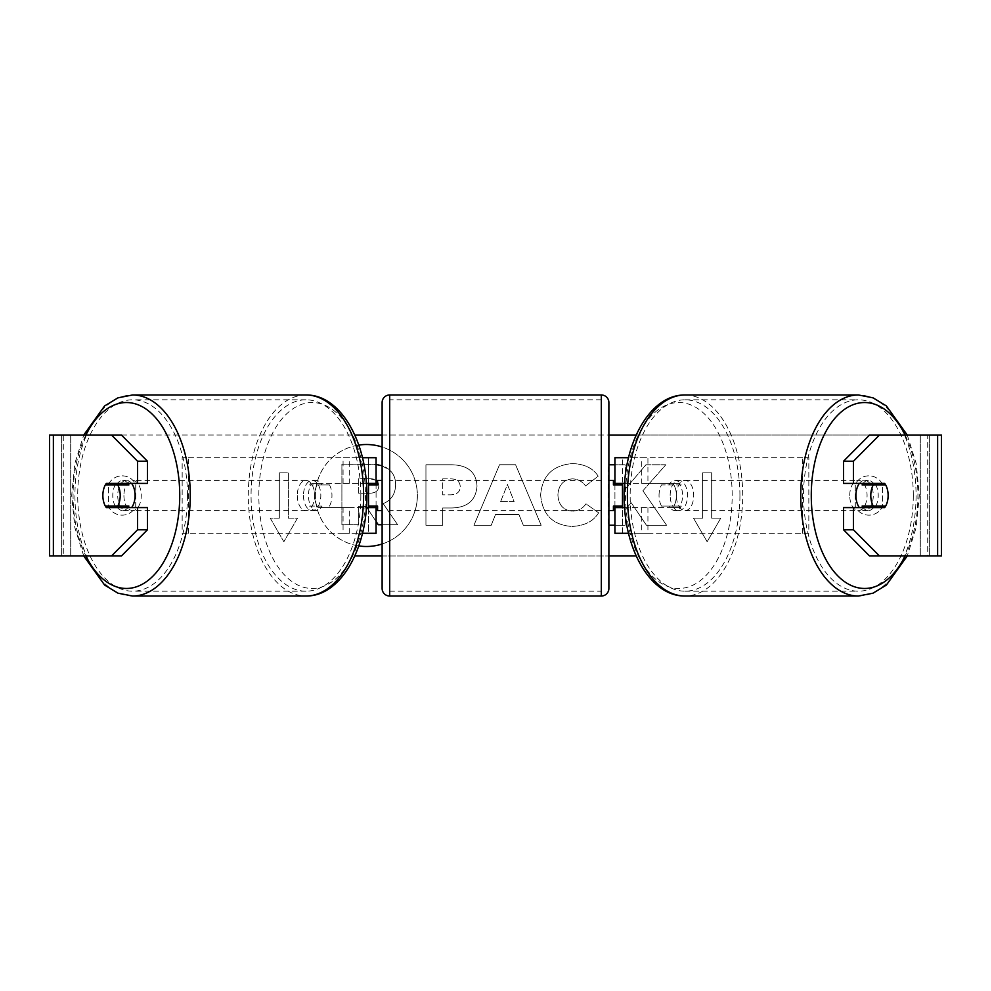 <?xml version="1.0" encoding="UTF-8"?>
<svg xmlns="http://www.w3.org/2000/svg" width="991" height="991" viewBox="0 0 991 991"><rect width="100%" height="100%" fill="white"/><g stroke="black" fill="none" stroke-linecap="round" stroke-linejoin="round"><path stroke-width="0.74" stroke-dasharray="4.96 3.72" d="M182.171 533.294L349.266 533.294L182.171 533.294L182.171 457.706L368.516 457.706L368.516 483.41L318.086 483.41A15.113 8.671 -90 0 0 314.618 495.5A15.113 8.671 -90 0 0 318.086 507.59L366.41 507.59M366.41 483.41L311.892 483.41A15.113 8.671 -90 0 0 308.424 495.5A15.113 8.671 -90 0 0 311.892 507.59M343.072 483.41L343.072 457.706L362.458 457.706M318.086 507.59L349.266 507.59L349.266 533.294L368.516 533.294L368.516 507.59L376.072 507.59M376.072 457.706L376.072 533.294L368.516 533.294L368.516 457.706L376.072 457.706L368.516 457.706M343.072 507.59L343.072 533.294L362.458 533.294M368.516 506.079L368.516 484.921L368.516 506.079L377.583 506.079L377.583 510.613M376.072 533.294L368.516 533.294M376.072 506.079L376.072 484.921M188.364 533.294L188.364 457.706L182.171 457.706M188.364 457.706L349.266 457.706L349.266 483.41M349.266 507.59L368.516 507.59M368.516 483.41L376.072 483.41M318.086 483.41L311.892 483.41M808.829 533.294L641.734 533.294L808.829 533.294L808.829 457.706L622.484 457.706L622.484 483.41L679.108 483.41A15.113 8.671 -90 0 1 682.576 495.5A15.113 8.671 -90 0 1 679.108 507.59L624.59 507.59M672.914 483.41A15.113 8.671 -90 0 1 676.382 495.5A15.113 8.671 -90 0 1 672.914 507.59L614.928 507.59M624.59 483.41L647.928 483.41L647.928 457.706L628.542 457.706M647.928 507.59L647.928 533.294L628.542 533.294M641.734 507.59L641.734 533.294L614.928 533.294L622.484 533.294L622.484 507.59M622.484 457.706L614.928 457.706L622.484 457.706L622.484 533.294M622.484 506.079L622.484 484.921L622.484 506.079L613.417 506.079L613.417 510.613M614.928 533.294L614.928 457.706M614.928 506.079L614.928 484.921M647.928 483.41L679.108 483.41M802.636 533.294L802.636 457.706L808.829 457.706M802.636 457.706L641.734 457.706L641.734 483.41M622.484 483.41L614.928 483.41M672.914 507.59L679.108 507.59M859.395 483.41A15.113 8.671 -90 0 1 864.598 480.387A15.113 8.671 -90 0 1 873.269 495.5A15.113 8.671 -90 0 1 864.598 510.613A15.113 8.671 -90 0 1 859.395 507.59M863.111 483.41A15.113 8.671 -90 0 1 868.314 480.387A15.113 8.671 -90 0 1 873.517 483.41M885.657 484.921L862.12 484.921M659.04 495.5A15.113 8.671 -90 0 1 661.517 484.921L668.95 484.921A15.113 8.671 -90 0 1 675.144 480.387A15.113 8.671 -90 0 1 681.325 484.921L673.905 484.921A15.113 8.671 -90 0 1 676.382 495.5A15.113 8.671 -90 0 1 673.905 506.079L681.325 506.079A15.113 8.671 -90 0 1 675.144 510.613A15.113 8.671 -90 0 1 668.95 506.079L661.517 506.079A15.113 8.671 -90 0 1 659.04 495.5M670.176 495.5A15.113 8.671 -90 0 1 678.847 480.387A15.113 8.671 -90 0 1 687.519 495.5A15.113 8.671 -90 0 1 678.847 510.613A15.113 8.671 -90 0 1 670.176 495.5M673.905 484.921L661.517 484.921M661.517 506.079L673.905 506.079M862.12 506.079L885.657 506.079M873.517 507.59A15.113 8.671 -90 0 1 868.314 510.613A15.113 8.671 -90 0 1 863.111 507.59M668.95 484.921L681.325 484.921M681.325 506.079L668.95 506.079M676.37 495.5A15.113 8.671 -90 0 1 685.041 480.387A15.113 8.671 -90 0 1 693.712 495.5A15.113 8.671 -90 0 1 685.041 510.613A15.113 8.671 -90 0 1 676.37 495.5M849.733 495.5A15.113 8.671 -90 0 1 858.404 480.387A15.113 8.671 -90 0 1 867.075 495.5A15.113 8.671 -90 0 1 858.404 510.613A15.113 8.671 -90 0 1 849.733 495.5M913.293 495.5A95.693 54.889 -90 0 1 858.404 591.193A95.693 54.889 -90 0 1 803.528 495.5A95.693 54.889 -90 0 1 858.404 399.807A95.693 54.889 -90 0 1 913.293 495.5M739.93 495.5A95.693 54.889 -90 0 1 685.041 591.193A95.693 54.889 -90 0 1 630.165 495.5A95.693 54.889 -90 0 1 685.041 399.807A95.693 54.889 -90 0 1 739.93 495.5M358.792 445.083A50.987 50.987 0 0 0 358.792 545.917M366.397 444.513A50.987 50.987 0 0 0 315.411 495.5A50.987 50.987 0 0 0 366.397 546.487A50.987 50.987 0 0 0 417.384 495.5A50.987 50.987 0 0 0 366.397 444.513M882.498 484.376A15.113 15.113 0 0 0 855.283 484.376L855.283 506.624A15.113 15.113 0 0 0 882.498 506.624L882.498 484.376A15.113 15.113 0 0 0 855.283 484.376L855.283 506.624A15.113 15.113 0 0 0 882.498 506.624L882.498 484.376M122.116 475.853A15.113 15.113 0 0 1 135.717 484.376L135.717 506.624A15.113 15.113 0 0 1 108.502 506.624L108.502 484.376A15.113 15.113 0 0 1 135.717 484.376L135.717 506.624A15.113 15.113 0 0 1 108.502 506.624L108.502 484.376A15.113 15.113 0 0 1 122.116 475.853M147.461 507.59L106.334 507.59M115.253 506.079A15.113 8.671 90 0 1 112.776 495.5A15.113 8.671 90 0 1 115.253 484.921M614.928 525.242L625.11 525.242L625.11 509.609L631.242 502.784L646.442 525.242L666.571 525.242L642.899 490.78L665.803 464.779L645.934 464.779L625.11 489.306L625.11 464.779L614.928 464.779M608.883 464.779L608.883 525.242M518.925 514.515L495.5 514.515L491.239 525.242L473.946 525.242L499.526 464.729L515.58 464.729L541.16 525.242L523.31 525.242L518.925 514.515L495.5 514.515L491.239 525.242L473.946 525.242L499.526 464.729L515.58 464.729L541.16 525.242L523.31 525.242L518.925 514.515M382.117 543.997A50.987 50.987 0 0 0 382.117 447.003M53.378 555.963L63.288 555.963L49.55 555.963L49.55 435.037L354.815 435.037M382.117 435.037L608.883 435.037M636.185 435.037L941.45 435.037L929.36 435.037L941.45 435.037L941.45 555.963L869.553 555.963M636.185 555.963L354.815 555.963M382.117 555.963L608.883 555.963M720.742 518.182L707.14 541.743L693.527 518.182L702.607 518.182L702.607 472.818L711.674 472.818L702.607 472.818L702.607 518.182L693.527 518.182L707.14 541.743L720.742 518.182L711.674 518.182L711.674 472.818L711.674 518.182L720.742 518.182M279.326 518.182L270.258 518.182L283.86 541.743L297.473 518.182L288.393 518.182L288.393 472.818L279.326 472.818L288.393 472.818L288.393 518.182L297.473 518.182L283.86 541.743L270.258 518.182L279.326 518.182L279.326 472.818L279.326 518.182M476.993 486.036L476.993 486.197C475.841 500.591 467.17 507.838 450.992 507.974L442.704 507.974L442.704 525.242L425.944 525.242L425.944 464.779L451.859 464.779C467.876 465.163 476.262 472.249 476.993 486.036L476.993 486.197C475.841 500.591 467.17 507.838 450.992 507.974L442.704 507.974L442.704 525.242L425.944 525.242L425.944 464.779L451.859 464.779C467.876 465.163 476.262 472.249 476.993 486.036M598.614 512.805C593.522 521.291 584.603 525.837 571.832 526.456C552.792 525.057 542.399 514.639 540.64 495.19L540.64 495.017C542.114 475.717 552.743 465.237 572.525 463.565C584.566 464.061 593.126 468.26 598.18 476.175L585.57 485.949C582.324 481.428 577.914 479.062 572.352 478.864C563.309 479.78 558.503 485.107 557.921 494.843L557.921 495.017C558.503 504.939 563.309 510.315 572.352 511.17C578.236 510.922 582.782 508.482 585.991 503.824L598.614 512.805C593.522 521.291 584.603 525.837 571.832 526.456C552.792 525.057 542.399 514.639 540.64 495.19L540.64 495.017C542.114 475.717 552.743 465.237 572.525 463.565C584.566 464.061 593.126 468.26 598.18 476.175L585.57 485.949C582.324 481.428 577.914 479.062 572.352 478.864C563.309 479.78 558.503 485.107 557.921 494.843L557.921 495.017C558.503 504.939 563.309 510.315 572.352 511.17C578.236 510.922 582.782 508.482 585.991 503.824L598.614 512.805M121.447 435.037L869.553 435.037M875.747 506.079A15.113 8.671 90 0 0 875.747 484.921M884.666 483.41L843.539 483.41M843.539 507.59L884.666 507.59M121.447 555.963L63.288 555.963L63.288 435.037L53.378 435.037M937.622 435.037L927.712 435.037L927.712 555.963L937.622 555.963M929.36 555.963L929.36 435.037L929.36 555.963M61.64 555.963L61.64 435.037L61.64 555.963M106.334 483.41L147.461 483.41M366.447 506.996L358.692 506.389L358.692 524.735L341.895 524.735L341.895 464.147L370.547 464.147C379.726 464.259 386.304 466.451 390.281 470.725C393.848 474.169 395.632 478.876 395.644 484.834L395.644 485.008C395.26 494.236 391.098 500.443 383.183 503.614L397.639 524.735L382.117 524.735M382.117 465.795L390.281 470.725C393.848 474.169 395.632 478.876 395.644 484.834L395.644 485.008C395.26 494.236 391.098 500.443 383.183 503.614L397.639 524.735L378.252 524.735L366.051 506.389L358.692 506.389L358.692 524.735L341.895 524.735L341.895 464.147L376.072 464.469M376.072 521.464L366.843 507.59M500.641 501.557L514.118 501.557L507.429 484.475L500.641 501.557L514.118 501.557L507.429 484.475L500.641 501.557M460.233 486.804C460.035 481.564 456.814 478.913 450.558 478.864L442.704 478.864L442.704 494.843L450.645 494.843C456.826 494.596 460.022 491.982 460.233 486.977L460.233 486.804C460.035 481.564 456.814 478.913 450.558 478.864L442.704 478.864L442.704 494.843L450.645 494.843C456.826 494.596 460.022 491.982 460.233 486.977L460.233 486.804M642.899 490.78L665.803 464.779L645.934 464.779L625.11 489.306L625.11 464.779L608.35 464.779L608.35 525.242L625.11 525.242L625.11 509.609L631.242 502.784L646.442 525.242L666.571 525.242L642.899 490.78M368.516 493.233L369.767 493.233C375.626 493.047 378.624 490.644 378.773 486.048L377.583 481.787M376.072 480.301L369.68 478.69L358.692 478.69L358.692 493.233L366.819 493.233M378.773 486.048L378.773 485.875C378.55 481.093 375.527 478.703 369.68 478.69L358.692 478.69L358.692 493.233L369.767 493.233C375.626 493.047 378.624 490.644 378.773 486.048M131.605 483.41A15.113 8.671 -90 0 0 126.402 480.387A15.113 8.671 -90 0 0 117.731 495.5A15.113 8.671 -90 0 0 126.402 510.613A15.113 8.671 -90 0 0 131.605 507.59M117.483 507.59A15.113 8.671 -90 0 0 122.686 510.613A15.113 8.671 -90 0 0 127.889 507.59M128.88 506.079L105.343 506.079M329.483 506.079A15.113 8.671 -90 0 0 331.96 495.5A15.113 8.671 -90 0 0 329.483 484.921L322.05 484.921A15.113 8.671 -90 0 0 315.856 480.387A15.113 8.671 -90 0 0 309.675 484.921L317.095 484.921A15.113 8.671 -90 0 0 314.618 495.5A15.113 8.671 -90 0 0 317.095 506.079L309.675 506.079A15.113 8.671 -90 0 0 315.856 510.613A15.113 8.671 -90 0 0 322.05 506.079L317.095 506.079M303.481 495.5A15.113 8.671 -90 0 0 312.153 510.613A15.113 8.671 -90 0 0 320.824 495.5A15.113 8.671 -90 0 0 312.153 480.387A15.113 8.671 -90 0 0 303.481 495.5M317.095 484.921L329.483 484.921M105.343 484.921L128.88 484.921M127.889 483.41A15.113 8.671 -90 0 0 122.686 480.387A15.113 8.671 -90 0 0 117.483 483.41M322.05 484.921L309.675 484.921M309.675 506.079L322.05 506.079M297.288 495.5A15.113 8.671 -90 0 0 305.959 510.613A15.113 8.671 -90 0 0 314.63 495.5A15.113 8.671 -90 0 0 305.959 480.387A15.113 8.671 -90 0 0 297.288 495.5M123.925 495.5A15.113 8.671 -90 0 0 132.596 510.613A15.113 8.671 -90 0 0 141.267 495.5A15.113 8.671 -90 0 0 132.596 480.387A15.113 8.671 -90 0 0 123.925 495.5M187.472 495.5A95.693 54.889 -90 0 0 132.596 399.807A95.693 54.889 -90 0 0 77.707 495.5A95.693 54.889 -90 0 0 132.596 591.193A95.693 54.889 -90 0 0 187.472 495.5M360.835 495.5A95.693 54.889 -90 0 0 305.959 399.807A95.693 54.889 -90 0 0 251.07 495.5A95.693 54.889 -90 0 0 305.959 591.193A95.693 54.889 -90 0 0 360.835 495.5M382.117 510.613L382.117 480.387L382.117 510.613M608.883 510.613L608.883 480.387L608.883 510.613M613.417 480.387L613.417 484.921L622.484 484.921M368.516 484.921L377.583 484.921L377.583 480.387M608.883 588.468L608.883 402.532M382.117 402.532L382.117 588.468M601.314 480.387L601.314 510.613L601.314 480.387L389.686 480.387L389.686 510.613L389.686 480.387M601.314 510.613L389.686 510.613M601.314 591.193L601.314 399.807L601.314 591.193L389.686 591.193L389.686 399.807L389.686 591.193M601.314 399.807L389.686 399.807M858.404 596.025A100.525 57.664 90 0 0 916.068 495.5A100.525 57.664 90 0 0 858.404 394.975M905.105 435.037A92.968 53.328 -90 0 1 917.926 495.5A92.968 53.328 -90 0 1 905.105 555.963M685.041 394.975A100.525 57.664 -90 0 1 742.705 495.5A100.525 57.664 -90 0 1 685.041 596.025M732.176 495.5A92.968 53.328 90 0 0 678.847 402.532A92.968 53.328 90 0 0 625.532 495.5A92.968 53.328 90 0 0 678.847 588.468A92.968 53.328 90 0 0 732.176 495.5M70.708 555.963L70.708 435.037L70.708 555.963M920.292 555.963L920.292 435.037L920.292 555.963M132.596 596.025A100.525 57.664 90 0 1 74.932 495.5A100.525 57.664 90 0 1 132.596 394.975M85.895 435.037A92.968 53.328 -90 0 0 73.074 495.5A92.968 53.328 -90 0 0 85.895 555.963M305.959 394.975A100.525 57.664 -90 0 0 248.295 495.5A100.525 57.664 -90 0 0 305.959 596.025M365.468 495.5A92.968 53.328 90 0 1 312.153 588.468A92.968 53.328 90 0 1 258.824 495.5A92.968 53.328 90 0 1 312.153 402.532A92.968 53.328 90 0 1 365.468 495.5M601.314 394.975L601.314 596.025M389.686 596.025L389.686 394.975M907.26 435.037L916.217 463.627L919.289 495.5L916.217 527.373L907.26 555.963M864.598 480.387L868.314 480.387M675.144 480.387L678.847 480.387M675.144 510.613L678.847 510.613M864.598 510.613L868.314 510.613M685.041 480.387L858.404 480.387M685.041 591.193L858.404 591.193M685.041 399.807L858.404 399.807M685.041 510.613L858.404 510.613M83.739 555.963L74.783 527.373L71.711 495.5L74.783 463.627L83.739 435.037M126.402 510.613L122.686 510.613M315.856 510.613L312.153 510.613M315.856 480.387L312.153 480.387M126.402 480.387L122.686 480.387M305.959 510.613L132.596 510.613M305.959 399.807L132.596 399.807M305.959 591.193L132.596 591.193M305.959 480.387L132.596 480.387"/><path stroke-width="1.49" d="M376.072 484.921L376.072 483.41L366.41 483.41M376.072 483.41L376.072 457.706L362.458 457.706M362.458 533.294L376.072 533.294L376.072 506.079M368.516 507.59L368.516 483.41M366.41 507.59L376.072 507.59M628.542 457.706L614.928 457.706L614.928 483.41L624.59 483.41M628.542 533.294L614.928 533.294L614.928 506.079M622.484 507.59L622.484 506.079L613.417 506.079L613.417 510.613L608.883 510.613M622.484 506.079L622.484 483.41M614.928 484.921L614.928 483.41M624.59 507.59L614.928 507.59M859.395 507.59A15.113 8.671 -90 0 1 855.927 495.5A15.113 8.671 -90 0 1 859.395 483.41M870.792 495.5A15.113 8.671 -90 0 1 873.269 484.921L885.657 484.921A15.113 8.671 -90 0 1 888.134 495.5A15.113 8.671 -90 0 1 885.657 506.079L873.269 506.079A15.113 8.671 -90 0 1 870.792 495.5M863.111 483.41A15.113 8.671 -90 0 0 862.12 484.921L873.269 484.921M873.517 483.41A15.113 8.671 -90 0 1 874.508 484.921M874.508 506.079A15.113 8.671 -90 0 1 873.517 507.59M863.111 507.59A15.113 8.671 -90 0 1 862.12 506.079L873.269 506.079M382.117 447.003A50.987 50.987 0 0 0 358.792 445.083M358.792 545.917A50.987 50.987 0 0 0 382.117 543.997M147.461 461.211L147.461 483.41L106.334 483.41A15.113 8.671 -90 0 0 102.866 495.5A15.113 8.671 -90 0 0 106.334 507.59L147.461 507.59L147.461 529.789L121.447 555.963L49.55 555.963L49.55 435.037L121.447 435.037L147.461 461.211L137.551 461.211L111.537 435.037M116.244 507.59A15.113 8.671 90 0 1 115.253 506.079M608.883 525.242L614.928 525.242M614.928 464.779L608.883 464.779M354.815 435.037L382.117 435.037M608.883 435.037L636.185 435.037M354.815 555.963L382.117 555.963M608.883 555.963L636.185 555.963M879.463 555.963L941.45 555.963L941.45 435.037L879.463 435.037L853.449 461.211L843.539 461.211L843.539 483.41L884.666 483.41A15.113 8.671 -90 0 1 884.666 507.59L853.449 507.59L853.449 529.789L879.463 555.963L869.553 555.963L843.539 529.789L843.539 507.59L853.449 507.59M853.449 483.41L853.449 461.211M843.539 529.789L853.449 529.789M874.756 507.59A15.113 8.671 90 0 0 875.747 506.079M875.747 484.921A15.113 8.671 90 0 0 874.756 483.41M843.539 461.211L869.553 435.037L879.463 435.037M137.551 483.41L137.551 461.211M115.253 484.921A15.113 8.671 90 0 1 116.244 483.41M111.537 555.963L137.551 529.789L137.551 507.59M137.551 529.789L147.461 529.789M376.072 464.469L382.117 465.795M382.117 524.735L378.252 524.735L376.072 521.464M366.819 493.233L368.516 493.233M377.583 481.787L376.072 480.301M131.605 507.59A15.113 8.671 -90 0 0 135.073 495.5A15.113 8.671 -90 0 0 131.605 483.41M117.731 506.079A15.113 8.671 -90 0 0 120.208 495.5A15.113 8.671 -90 0 0 117.731 484.921L105.343 484.921A15.113 8.671 -90 0 0 102.866 495.5A15.113 8.671 -90 0 0 105.343 506.079L128.88 506.079A15.113 8.671 -90 0 1 127.889 507.59M116.492 506.079A15.113 8.671 -90 0 0 117.483 507.59M117.731 484.921L128.88 484.921A15.113 8.671 -90 0 0 127.889 483.41M117.483 483.41A15.113 8.671 -90 0 0 116.492 484.921M389.686 394.975A7.556 7.556 0 0 0 382.117 402.532L382.117 588.468A7.556 7.556 0 0 0 389.686 596.025L601.314 596.025A7.556 7.556 0 0 0 608.883 588.468L608.883 402.532A7.556 7.556 0 0 0 601.314 394.975L389.686 394.975L389.686 596.025M382.117 480.387L377.583 480.387L377.583 484.921L368.516 484.921M368.516 506.079L377.583 506.079L377.583 510.613L382.117 510.613M622.484 484.921L613.417 484.921L613.417 480.387L608.883 480.387M858.404 596.025L685.041 596.025A100.525 57.664 -90 0 1 627.39 495.5A100.525 57.664 -90 0 1 685.041 394.975L858.404 394.975A100.525 57.664 90 0 0 800.753 495.5A100.525 57.664 90 0 0 858.404 596.025L873.009 593.188L886.4 585.049L907.26 555.963M905.105 555.963A92.968 53.328 -90 0 1 846.116 582.708A92.968 53.328 -90 0 1 811.27 495.5A92.968 53.328 -90 0 1 846.116 408.292A92.968 53.328 -90 0 1 905.105 435.037M937.622 555.963L937.622 435.037M53.378 555.963L53.378 435.037M305.959 394.975C341.115 394.517 367.376 443.138 366.843 495.5C367.376 547.862 341.115 596.483 305.959 596.025A100.525 57.664 -90 0 0 363.61 495.5A100.525 57.664 -90 0 0 305.959 394.975L132.596 394.975A100.525 57.664 90 0 1 190.247 495.5A100.525 57.664 90 0 1 132.596 596.025L117.991 593.188L104.6 585.049L83.739 555.963M85.895 555.963A92.968 53.328 -90 0 0 144.884 582.708A92.968 53.328 -90 0 0 179.73 495.5A92.968 53.328 -90 0 0 144.884 408.292A92.968 53.328 -90 0 0 85.895 435.037M601.314 596.025L601.314 394.975M858.404 394.975L873.009 397.812L886.4 405.951L907.26 435.037M685.041 394.975C649.885 394.517 623.624 443.138 624.157 495.5C623.624 547.862 649.885 596.483 685.041 596.025M305.959 596.025L132.596 596.025M132.596 394.975L117.991 397.812L104.6 405.951L83.739 435.037"/></g></svg>
